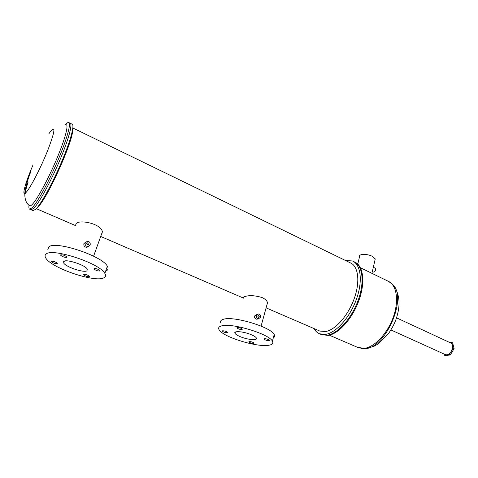 <?xml version="1.0" encoding="UTF-8"?>
<svg xmlns="http://www.w3.org/2000/svg" width="478" height="478" viewBox="0 0 478 478"><rect width="100%" height="100%" fill="white"/><g stroke="black" fill="none" stroke-linecap="round" stroke-linejoin="round"><path stroke-width="0.72" d="M28.094 182.16C25.603 189.623 24.946 193.542 26.117 193.913M30.98 209.74L33.711 208.366C38.897 203.305 50.298 182.566 59.29 161.462C68.324 140.335 72.847 123.856 70.158 123.216L68.886 122.601M29.003 205.253C28.704 207.631 28.931 208.94 29.672 209.179L32.205 207.715C37.356 202.636 48.744 181.867 57.754 160.745C66.795 139.606 71.359 123.127 68.707 122.511C68.007 122.308 66.908 123.055 65.42 124.746M32.964 165.125C24.904 183.695 21.104 198.179 26.23 192.281C30.526 187.633 40.893 167.545 47.71 150.451C54.659 132.209 55.741 125.678 50.955 130.853L48.893 133.762M30.825 171.656C28.345 177.691 24.677 189.419 24.82 193.775C24.731 199.475 26.284 203.425 29.475 205.624C29.959 206.215 30.873 205.827 32.217 204.459C37.176 199.493 48.29 178.987 56.768 158.816C65.289 138.614 69.071 123.856 65.868 124.818M449.965 342.606L451.686 342.391L453.15 348.151L449.38 354.545L444.217 355.094L443.948 353.989M453.15 348.151L454.1 348.587L450.33 354.981L445.161 355.524L444.217 355.094M451.686 342.391L452.63 342.828L454.1 348.587M449.38 354.545L450.33 354.981M373.348 272.078L373.378 272.096C374.34 272.185 375.093 271.42 375.648 269.795L375.278 268.224L373.312 267.262M374.961 260.14L375.248 258.915L372.29 256.333C367.104 253.603 358.369 253.848 359.564 256.632L357.777 264.101M321.533 334.642L328.302 335.413C338.783 333.799 352.519 318.432 358.954 300.393C365.467 282.361 363.334 265.726 354.891 262.153L354.825 262.123M320.84 334.343L327.597 335.114C338.071 333.489 351.802 318.109 358.243 300.065C364.762 282.02 362.641 265.392 354.21 261.825L353.087 261.275M445.221 354.568L446.787 354.819C451.531 354.634 454.829 344.345 450.623 342.911L396.555 317.846M237.196 327.52L236.909 327.944C238.253 329.001 239.974 329.527 242.071 329.527L242.37 329.103C241.014 328.039 239.293 327.514 237.196 327.52M222.629 330.8L222.372 331.182C223.686 332.204 225.359 332.718 227.373 332.73L227.642 332.347C226.315 331.326 224.642 330.812 222.629 330.8M249.116 341.561L248.817 341.931C250.066 342.893 251.697 343.389 253.71 343.425L254.015 343.055C252.76 342.087 251.129 341.591 249.116 341.561M264.382 338.717L264.047 339.129C265.32 340.127 267.005 340.635 269.096 340.659L269.437 340.246C268.158 339.243 266.473 338.735 264.382 338.717M273.296 337.874C274.695 337.08 274.993 335.962 274.193 334.534C271.199 327.191 233.832 315.844 223.626 319.226C220.794 319.997 219.922 321.341 221.009 323.259M268.983 345.218C272.406 344.608 273.547 343.264 272.406 341.196C269.347 334.032 231.86 322.674 221.678 325.877C218.852 326.599 217.992 327.896 219.103 329.772C222.76 336.96 257.445 347.649 268.983 345.218M60.76 254.864L60.724 255.306C62.654 256.829 64.667 257.505 66.753 257.331L66.795 256.889C64.859 255.354 62.845 254.678 60.76 254.864M51.481 261.299L51.451 261.693C53.321 263.139 55.263 263.796 57.276 263.653L57.312 263.259C55.436 261.807 53.488 261.149 51.481 261.299M83.781 274.414L83.71 274.814C85.466 276.17 87.349 276.798 89.368 276.684L89.44 276.284C87.683 274.922 85.795 274.3 83.781 274.414M94.16 268.618L94.082 269.06C95.887 270.488 97.841 271.134 99.932 270.996L100.016 270.548C98.199 269.114 96.251 268.469 94.16 268.618M105.65 271.104L106.421 270.769C108.225 269.795 108.536 268.301 107.353 266.282C102.764 256.118 55.072 240.243 48.81 246.953L47.836 249.504M103.965 277.742C105.758 276.816 106.05 275.364 104.849 273.386C100.153 263.456 52.269 247.604 46.085 254.081C44.824 255.055 44.747 256.399 45.84 258.126C51.558 268.242 95.696 283 103.965 277.742M86.715 243.481L87.809 244.921L88.651 244.306L87.552 242.866L86.715 243.481M257.708 316.042L258.52 317.314L259.291 316.711L258.473 315.432L257.708 316.042M240.446 336.745C237.542 335.544 235.738 334.421 235.033 333.375C232.983 330.615 243.457 331.379 251.046 334.612C253.908 335.807 255.676 336.918 256.345 337.94C258.311 340.718 247.891 339.888 240.446 336.745M86.996 270.805C83.925 273.052 65.839 267.017 63.682 262.996L63.849 261.341C66.585 258.903 85.275 265.117 87.265 269.102L86.996 270.805M90.175 244.951C90.515 242.776 89.571 241.545 87.343 241.253L85.186 242.836C84.839 244.999 85.777 246.236 87.994 246.54L90.175 244.951M85.532 242.197L83.883 243.714C83.584 245.835 84.54 247.048 86.739 247.359L88.502 246.463M260.534 317.237C260.761 315.408 260.062 314.309 258.431 313.956L256.465 315.51C256.232 317.338 256.925 318.432 258.556 318.796L260.534 317.237M257.445 314.195L254.529 315.982C254.302 317.392 254.81 318.42 256.041 319.071L257.63 319.011M266.103 307.874L319.83 331.069L325.643 331.529C335.419 329.934 348.205 315.498 354.216 298.636C360.304 281.781 358.369 266.246 350.517 262.936L72.859 127.99M313.962 328.535C315.378 331.111 317.278 332.879 319.657 333.835L325.805 334.337C336.255 332.694 349.974 317.284 356.427 299.222C362.963 281.166 360.872 264.531 352.471 260.976L345.319 260.408M322.13 334.893L327.597 335.114C338.071 333.489 351.802 318.109 358.243 300.065C364.762 282.02 362.641 265.392 354.21 261.825M32.988 210.601L35.754 209.25C40.983 204.214 52.407 183.516 61.387 162.43C70.397 141.327 74.867 124.842 72.13 124.178L70.338 123.306M33.173 210.679L31.154 209.812L33.711 208.366C38.897 203.305 50.298 182.566 59.29 161.462C68.324 140.335 72.847 123.856 70.158 123.216M37.941 206.938C47.113 199.284 74.054 139.146 72.65 129.502M75.757 224.72L76.211 223.507C79.766 219.336 101.491 223.818 102.37 231.836L101.754 234.573L101.3 234.8M243.708 297.919C243.111 297.394 243.493 296.934 244.85 296.539C249.301 295.135 255.031 295.458 262.04 297.519C265.194 299.031 267.023 300.752 267.531 302.682L266.867 305.107M63.466 261.747L64.04 262.022M357.717 347.422L364.469 348.343C374.728 347.106 387.682 333.268 393.412 316.795C399.214 300.333 396.626 284.858 388.226 281.261L360.448 267.758M391.452 283.293L393.071 284.858C407.232 298.242 385.842 347.775 365.467 348.617L360.968 348.462M31.154 209.812L29.672 209.179M375.248 258.915L371.908 273.326M388.704 281.488L393.071 284.858C400.2 294.287 400.934 306.458 395.27 321.365C393.794 324.962 391.524 329.061 388.465 333.674L378.337 343.801L373.539 346.562L364.308 348.725L358.309 347.679L329.384 335.192M373.378 272.096L372.314 271.576M445.347 354.622L390.956 329.957M237.01 327.585L236.909 327.944M222.467 330.86L222.372 331.182M248.901 341.627L248.817 341.931M264.137 338.794L264.047 339.129M274.193 334.534L272.406 341.196M60.915 254.792L60.724 255.306M51.624 261.233L51.451 261.693M83.871 274.378L83.71 274.814M94.256 268.576L94.082 269.06M107.353 266.282L104.849 273.386M235.033 333.375L235.415 332.049M63.682 262.996L64.387 261.096M93.598 256.19L102.37 231.836M261.09 326.104L267.531 302.682M243.631 298.17L101.025 236.604M75.44 225.556L36.316 208.665M321.431 334.594L319.657 333.835M258.556 318.796L256.71 319.226M87.994 246.54L86.739 247.359M258.473 315.432L258.096 315.528M87.552 242.866L86.745 243.41"/></g></svg>
